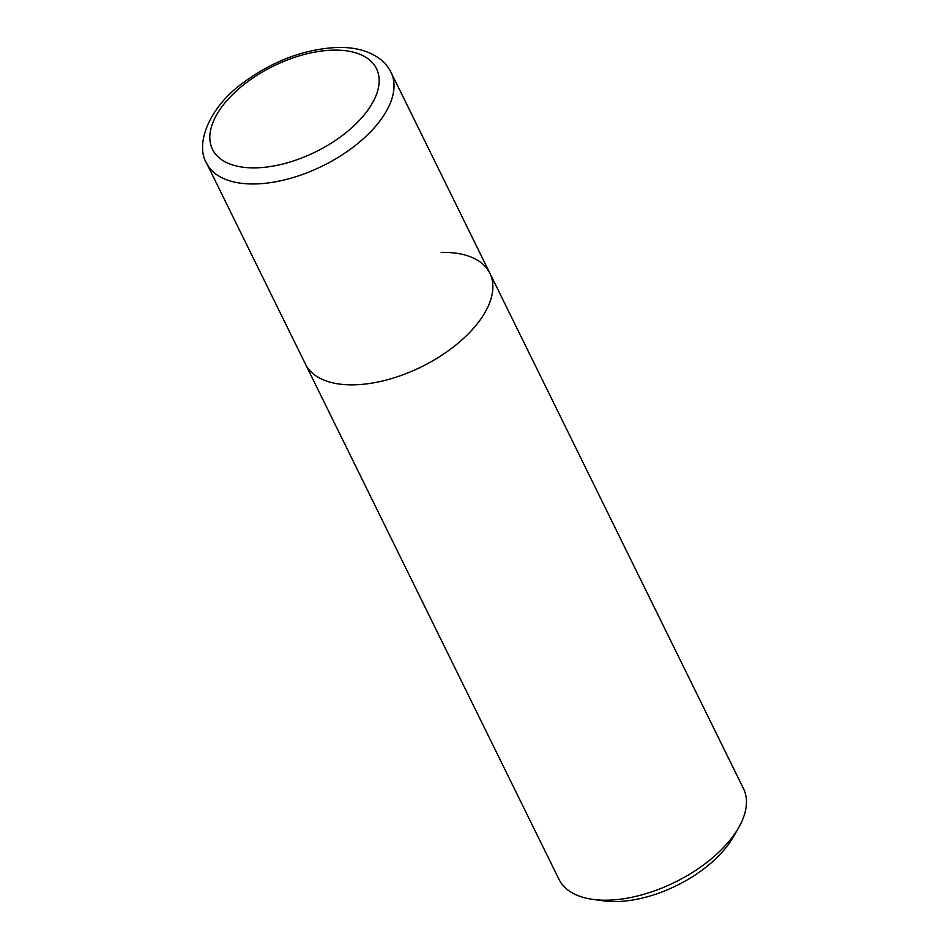 <?xml version="1.0" encoding="UTF-8"?>
<svg xmlns="http://www.w3.org/2000/svg" width="949" height="949" viewBox="0 0 949 949"><rect width="100%" height="100%" fill="white"/><g stroke="black" fill="none" stroke-linecap="round" stroke-linejoin="round"><path stroke-width="1.42" d="M206.55 163.109A102.8 53.773 -26.2 0 0 255.234 183.94A102.8 53.773 -26.2 0 0 358.224 143.157A102.8 53.773 -26.2 0 0 391.024 72.338C387.892 66.086 383.277 60.973 377.192 56.999C366.433 50.214 353.111 47.035 337.263 47.45C304.522 49.051 273.276 60.736 243.513 82.504C209.302 106.857 194.806 144.118 206.55 163.109L305.4 364.013A102.8 53.773 -26.2 0 0 354.084 384.831A102.8 53.773 -26.2 0 1 305.4 364.013L558.985 879.343A102.8 53.773 -26.2 0 0 592.971 899.403A102.8 53.773 -26.2 0 0 607.657 900.174A102.8 53.773 -26.2 0 0 738.607 827.742A102.8 53.773 -26.2 0 0 743.458 788.572L489.874 273.241A102.8 53.773 -26.2 0 0 441.202 252.41M489.874 273.241A102.8 53.773 -26.2 0 1 457.074 344.048A102.8 53.773 -26.2 0 1 354.084 384.831A102.8 53.773 -26.2 0 0 457.074 344.048A102.8 53.773 -26.2 0 0 489.874 273.241L391.024 72.338M592.971 899.403L603.742 900.862A91.377 47.794 -26.2 0 0 616.791 901.55A91.377 47.794 -26.2 0 0 733.197 837.16L738.607 827.742M255.767 167.854A91.377 47.794 -26.2 0 0 369.778 107.356A91.377 47.794 -26.2 0 0 333.206 50.131A91.377 47.794 -26.2 0 0 219.207 110.63A91.377 47.794 -26.2 0 0 255.767 167.854"/></g></svg>
